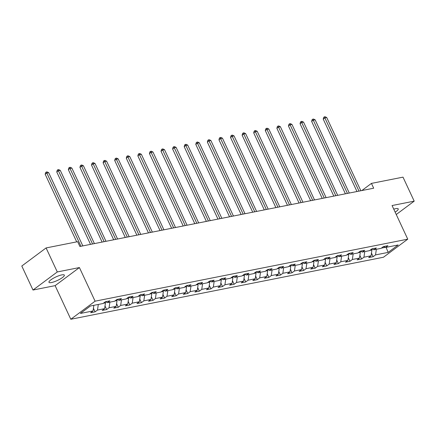 <?xml version="1.0" encoding="UTF-8"?>
<svg xmlns="http://www.w3.org/2000/svg" width="436" height="436" viewBox="0 0 436 436"><rect width="100%" height="100%" fill="white"/><g stroke="black" fill="none" stroke-linecap="round" stroke-linejoin="round"><path stroke-width="0.65" d="M395.147 212.141A8.486 1.908 155 0 0 398.232 208.893A8.486 1.908 155 0 0 395.665 208.664A8.486 1.908 155 0 0 393.757 209.166M61.776 274.898A8.486 1.908 155 0 0 53.11 278.397A8.486 1.908 155 0 0 48.963 282.294A8.486 1.908 155 0 0 51.535 282.523A8.486 1.908 155 0 0 60.195 279.018A8.486 1.908 155 0 0 64.343 275.121A8.486 1.908 155 0 0 61.776 274.898M70.806 319.261L383.457 257.24L407.747 239.162L95.097 301.178L70.806 319.261L55.127 285.64L79.417 267.562L57.29 271.95L33 290.033L55.127 285.64M33 290.033L21.8 266.02L46.091 247.937L57.29 271.95M383.44 246.591L385.517 247.479L387.909 245.691L383.457 246.58L381.059 248.362L373.93 249.774L376.328 247.991L371.87 248.874L369.472 250.662L362.343 252.073L364.741 250.291L360.283 251.174L357.891 252.956L350.757 254.373L353.155 252.586L348.702 253.474L346.304 255.256L339.175 256.668L341.568 254.886L337.115 255.769L334.717 257.556L327.589 258.968L329.987 257.185L325.529 258.068L323.13 259.851L316.002 261.268L318.4 259.48L313.942 260.368L311.549 262.15L304.421 263.562L306.813 261.78L302.361 262.663L299.963 264.45L292.834 265.862L295.232 264.08L290.774 264.963L288.376 266.745L281.247 268.162L283.645 266.374L279.187 267.263L276.795 269.045L269.661 270.456L272.059 268.674L267.6 269.557L265.208 271.345L258.079 272.756L260.472 270.974L256.019 271.857L253.621 273.639L246.493 275.056L248.891 273.268L244.433 274.157L242.035 275.939L234.906 277.351L237.304 275.568L232.846 276.451L230.453 278.239L223.325 279.65L225.717 277.868L221.265 278.751L218.867 280.533L211.738 281.95L214.131 280.163L209.678 281.051L207.28 282.833L200.151 284.245L202.549 282.463L198.091 283.346L195.699 285.133L188.565 286.545L190.963 284.763L186.504 285.645L184.112 287.428L176.983 288.845L179.376 287.057L174.923 287.945L172.525 289.727L165.397 291.139L167.795 289.357L163.337 290.24L160.939 292.027L153.81 293.439L156.208 291.657L151.75 292.54L149.357 294.322L142.223 295.739L144.621 293.951L140.169 294.84L137.771 296.622L130.642 298.033L133.035 296.251L128.582 297.134L126.184 298.922L119.055 300.333L121.453 298.551L116.995 299.434L114.597 301.216L107.469 302.633L109.867 300.845L105.408 301.734L103.016 303.516L90.388 306.018L80.409 313.446L93.037 310.944L90.639 312.726L95.097 311.844L93.424 308.257M385.517 247.479L398.139 244.972L388.16 252.4L375.538 254.907L373.14 256.69L371.467 253.103M95.097 311.844L97.49 310.061L104.624 308.644L102.226 310.427L106.678 309.544L109.076 307.762L116.205 306.35L113.812 308.132L118.265 307.249L120.663 305.462L127.792 304.05L125.394 305.832L129.852 304.949L132.25 303.167L139.378 301.75L136.98 303.532L141.438 302.649L143.831 300.867L150.96 299.456L148.567 301.238L153.02 300.355L155.418 298.567L162.546 297.156L160.148 298.938L164.606 298.055L167.004 296.273L174.133 294.856L171.735 296.638L176.193 295.755L178.586 293.973L185.72 292.561L183.322 294.344L187.774 293.461L190.172 291.673L197.301 290.262L194.908 292.044L199.361 291.161L201.759 289.379L208.888 287.962L206.49 289.744L210.948 288.861L213.346 287.079L220.474 285.667L218.076 287.449L222.534 286.566L224.927 284.779L232.056 283.367L229.663 285.149L234.116 284.267L236.514 282.484L243.642 281.067L241.244 282.85L245.702 281.967L248.1 280.185L255.229 278.773L252.831 280.555L257.289 279.672L259.682 277.885L266.816 276.473L264.418 278.255L268.876 277.372L271.268 275.59L278.397 274.173L276.004 275.955L280.457 275.072L282.855 273.29L289.984 271.879L287.586 273.661L292.044 272.778L294.442 270.99L301.57 269.579L299.172 271.361L303.63 270.478L306.023 268.696L313.152 267.279L310.759 269.061L315.212 268.178L317.61 266.396L324.738 264.984L322.346 266.767L326.798 265.884L329.196 264.096L336.325 262.685L333.927 264.467L338.385 263.584L340.778 261.802L347.912 260.385L345.514 262.167L349.972 261.284L352.364 259.502L359.493 258.09L357.1 259.872L361.553 258.989L363.951 257.202L371.08 255.79L368.682 257.572L373.14 256.69M46.091 247.937L77.652 241.675L79.892 246.482L373.679 188.205L371.439 183.398L361.831 190.554M371.516 249.141L371.913 249.992L369.81 250.411M371.853 248.891L373.93 249.774M371.08 255.79L371.913 249.992M363.951 257.202L364.758 251.594M359.929 251.436L360.327 252.291L358.223 252.711M360.267 251.185L362.343 252.073M359.493 258.09L360.327 252.291M352.364 259.502L353.171 253.894M348.348 253.736L348.745 254.591L346.636 255.006M348.68 253.485L350.757 254.373M347.912 260.385L348.745 254.591M340.778 261.802L341.59 256.194M336.761 256.036L337.159 256.886L335.055 257.305M337.099 255.785L339.175 256.668M336.325 262.685L337.159 256.886M329.196 264.096L330.003 258.488M325.174 258.33L325.572 259.186L323.468 259.605M325.512 258.079L327.589 258.968M324.738 264.984L325.572 259.186M317.61 266.396L318.416 260.788M313.593 260.63L313.991 261.486L311.882 261.9M313.925 260.379L316.002 261.268M313.152 267.279L313.991 261.486M306.023 268.696L306.83 263.088M302.006 262.93L302.404 263.78L300.295 264.2M302.344 262.679L304.421 263.562M301.57 269.579L302.404 263.78M294.442 270.99L295.248 265.382M290.42 265.224L290.817 266.08L288.714 266.5M290.757 264.974L292.834 265.862M289.984 271.879L290.817 266.08M282.855 273.29L283.662 267.682M278.833 267.524L279.231 268.38L277.127 268.794M279.171 267.273L281.247 268.162M278.397 274.173L279.231 268.38M271.268 275.59L272.075 269.982M267.252 269.824L267.65 270.674L265.54 271.094M267.584 269.573L269.661 270.456M266.816 276.473L267.65 270.674M259.682 277.885L260.494 272.277M255.665 272.119L256.063 272.974L253.959 273.394M256.003 271.868L258.079 272.756M255.229 278.773L256.063 272.974M248.1 280.185L248.907 274.576M244.078 274.418L244.476 275.274L242.372 275.688M244.416 274.168L246.493 275.056M243.642 281.067L244.476 275.274M236.514 282.484L237.32 276.876M232.492 276.718L232.895 277.569L230.786 277.988M232.829 276.468L234.906 277.351M232.056 283.367L232.895 277.569M224.927 284.779L225.734 279.171M220.91 279.013L221.308 279.868L219.199 280.288M221.248 278.762L223.325 279.65M220.474 285.667L221.308 279.868M213.346 287.079L214.152 281.471M209.324 281.313L209.721 282.168L207.618 282.583M209.662 281.062L211.738 281.95M208.888 287.962L209.721 282.168M201.759 289.379L202.566 283.771M197.737 283.613L198.135 284.463L196.031 284.882M198.075 283.362L200.151 284.245M197.301 290.262L198.135 284.463M190.172 291.673L190.979 286.065M186.156 285.907L186.554 286.763L184.444 287.182M186.488 285.656L188.565 286.545M185.72 292.561L186.554 286.763M178.586 293.973L179.398 288.365M174.569 288.207L174.967 289.063L172.858 289.477M174.907 287.956L176.983 288.845M174.133 294.856L174.967 289.063M167.004 296.273L167.811 290.665M162.982 290.507L163.38 291.357L161.276 291.777M163.32 290.256L165.397 291.139M162.546 297.156L163.38 291.357M155.418 298.567L156.224 292.959M151.396 292.801L151.793 293.657L149.69 294.077M151.733 292.551L153.81 293.439M150.96 299.456L151.793 293.657M143.831 300.867L144.638 295.259M139.814 295.101L140.212 295.957L138.103 296.371M140.147 294.85L142.223 295.739M139.378 301.75L140.212 295.957M132.25 303.167L133.056 297.559M128.228 297.401L128.625 298.251L126.522 298.671M128.566 297.15L130.642 298.033M127.792 304.05L128.625 298.251M120.663 305.462L121.47 299.854M116.641 299.695L117.039 300.551L114.935 300.971M116.979 299.445L119.055 300.333M116.205 306.35L117.039 300.551M109.076 307.762L109.883 302.153M105.06 301.995L105.458 302.851L103.348 303.265M105.392 301.745L107.469 302.633M104.624 308.644L105.458 302.851M97.49 310.061L98.302 304.453M93.037 310.944L93.844 305.336M396.253 214.512L414.2 201.154L403 177.141L371.439 183.398M414.2 201.154L392.068 205.541L407.747 239.162M79.417 267.562L95.097 301.178M381.391 248.111L385.222 247.354M388.16 252.4L386.094 247.365M375.538 254.907L376.344 249.299M106.678 309.544L105.011 305.958M118.265 307.249L116.592 303.658M129.852 304.949L128.179 301.363M141.438 302.649L139.765 299.063M153.02 300.355L151.346 296.763M164.606 298.055L162.933 294.469M176.193 295.755L174.52 292.169M187.774 293.461L186.107 289.869M199.361 291.161L197.688 287.575M210.948 288.861L209.275 285.275M222.534 286.566L220.861 282.975M234.116 284.267L232.443 280.68M245.702 281.967L244.029 278.381M257.289 279.672L255.616 276.081M268.876 277.372L267.203 273.786M280.457 275.072L278.784 271.486M292.044 272.778L290.371 269.186M303.63 270.478L301.957 266.892M315.212 268.178L313.538 264.592M326.798 265.884L325.125 262.292M338.385 263.584L336.712 259.998M349.972 261.284L348.299 257.698M361.553 258.989L359.88 255.398M80.965 246.269L46.816 173.032L48.674 172.667L82.824 245.899M76.703 241.866L45.175 174.253L46.816 173.032L46.298 172.04L47.044 171.893L48.674 172.667M45.175 174.253L45.644 172.531L46.298 172.04M92.552 243.969L58.402 170.738L60.261 170.367L94.41 243.599M90.53 244.373L56.762 171.958L58.402 170.738L57.884 169.74L58.626 169.593L60.261 170.367M56.762 171.958L57.23 170.231L57.884 169.74M104.139 241.669L69.989 168.438L71.842 168.067L105.992 241.304M102.111 242.073L68.348 169.659L69.989 168.438L69.471 167.446L70.212 167.299L71.842 168.067M68.348 169.659L68.812 167.931L69.471 167.446M115.72 239.375L81.576 166.138L83.429 165.773L117.578 239.004M113.698 239.773L79.93 167.359L81.576 166.138L81.058 165.146L81.799 164.999L83.429 165.773M79.93 167.359L80.398 165.636L81.058 165.146M127.307 237.075L93.157 163.843L95.015 163.473L129.165 236.704M125.285 237.478L91.516 165.064L93.157 163.843L92.639 162.846L93.386 162.699L95.015 163.473M91.516 165.064L91.985 163.337L92.639 162.846M138.893 234.775L104.744 161.543L106.602 161.173L140.752 234.41M136.871 235.178L103.103 162.764L104.744 161.543L104.226 160.552L104.967 160.404L106.602 161.173M103.103 162.764L103.572 161.037L104.226 160.552M150.48 232.481L116.33 159.244L118.183 158.878L152.333 232.11M148.453 232.879L114.69 160.464L116.33 159.244L115.813 158.252L116.554 158.105L118.183 158.878M114.69 160.464L115.153 158.742L115.813 158.252M162.061 230.181L127.912 156.949L129.77 156.579L163.92 229.81M160.039 230.584L126.271 158.17L127.912 156.949L127.394 155.952L128.14 155.805L129.77 156.579M126.271 158.17L126.74 156.442L127.394 155.952M173.648 227.881L139.498 154.649L141.357 154.279L175.506 227.516M171.626 228.284L137.858 155.87L139.498 154.649L138.98 153.657L139.722 153.51L141.357 154.279M137.858 155.87L138.326 154.142L138.98 153.657M185.235 225.586L151.085 152.349L152.938 151.984L187.088 225.216M183.207 225.984L149.444 153.57L151.085 152.349L150.567 151.357L151.308 151.21L152.938 151.984M149.444 153.57L149.908 151.848L150.567 151.357M196.816 223.287L162.672 150.055L164.525 149.684L198.674 222.916M194.794 223.69L161.026 151.276L162.672 150.055L162.154 149.058L162.895 148.91L164.525 149.684M161.026 151.276L161.494 149.548L162.154 149.058M208.403 220.987L174.253 147.755L176.111 147.384L210.261 220.621M206.381 221.39L172.612 148.976L174.253 147.755L173.735 146.763L174.482 146.616L176.111 147.384M172.612 148.976L173.081 147.248L173.735 146.763M219.989 218.692L185.84 145.455L187.698 145.09L221.848 218.322M217.967 219.09L184.199 146.676L185.84 145.455L185.322 144.463L186.063 144.316L187.698 145.09M184.199 146.676L184.668 144.954L185.322 144.463M231.576 216.392L197.426 143.161L199.279 142.79L233.429 216.022M229.549 216.796L195.786 144.381L197.426 143.161L196.909 142.163L197.65 142.016L199.279 142.79M195.786 144.381L196.249 142.654L196.909 142.163M243.157 214.092L209.008 140.861L210.866 140.49L245.016 213.727M241.135 214.496L207.367 142.082L209.008 140.861L208.49 139.869L209.236 139.722L210.866 140.49M207.367 142.082L207.836 140.354L208.49 139.869M254.744 211.798L220.594 138.561L222.453 138.196L256.602 211.427M252.722 212.196L218.954 139.782L220.594 138.561L220.076 137.569L220.818 137.422L222.453 138.196M218.954 139.782L219.422 138.059L220.076 137.569M266.331 209.498L232.181 136.266L234.039 135.896L268.184 209.127M264.303 209.901L230.54 137.487L232.181 136.266L231.663 135.269L232.404 135.122L234.039 135.896M230.54 137.487L231.004 135.76L231.663 135.269M277.917 207.198L243.768 133.966L245.621 133.596L279.77 206.833M275.89 207.601L242.122 135.187L243.768 133.966L243.25 132.975L243.991 132.827L245.621 133.596M242.122 135.187L242.59 133.46L243.25 132.975M289.499 204.904L255.349 131.667L257.207 131.301L291.357 204.533M287.477 205.302L253.708 132.887L255.349 131.667L254.831 130.675L255.578 130.528L257.207 131.301M253.708 132.887L254.177 131.165L254.831 130.675M301.085 202.604L266.936 129.372L268.794 129.001L302.944 202.233M299.063 203.007L265.295 130.593L266.936 129.372L266.418 128.375L267.159 128.228L268.794 129.001M265.295 130.593L265.764 128.865L266.418 128.375M312.672 200.304L278.522 127.072L280.375 126.702L314.525 199.939M310.645 200.707L276.882 128.293L278.522 127.072L278.005 126.08L278.746 125.933L280.375 126.702M276.882 128.293L277.345 126.565L278.005 126.08M324.253 198.009L290.103 124.772L291.962 124.407L326.112 197.639M322.231 198.407L288.463 125.993L290.103 124.772L289.586 123.78L290.332 123.633L291.962 124.407M288.463 125.993L288.932 124.271L289.586 123.78M335.84 195.71L301.69 122.478L303.549 122.107L337.698 195.339M333.818 196.113L300.05 123.699L301.69 122.478L301.172 121.481L301.914 121.333L303.549 122.107M300.05 123.699L300.518 121.971L301.172 121.481M347.427 193.41L313.277 120.178L315.135 119.807L349.28 193.044M345.399 193.813L311.636 121.399L313.277 120.178L312.759 119.186L313.5 119.039L315.135 119.807M311.636 121.399L312.1 119.671L312.759 119.186M359.013 191.115L324.864 117.878L326.717 117.513L360.866 190.745M356.986 191.513L323.218 119.099L324.864 117.878L324.346 116.886L325.087 116.739L326.717 117.513M323.218 119.099L323.686 117.377L324.346 116.886"/></g></svg>
